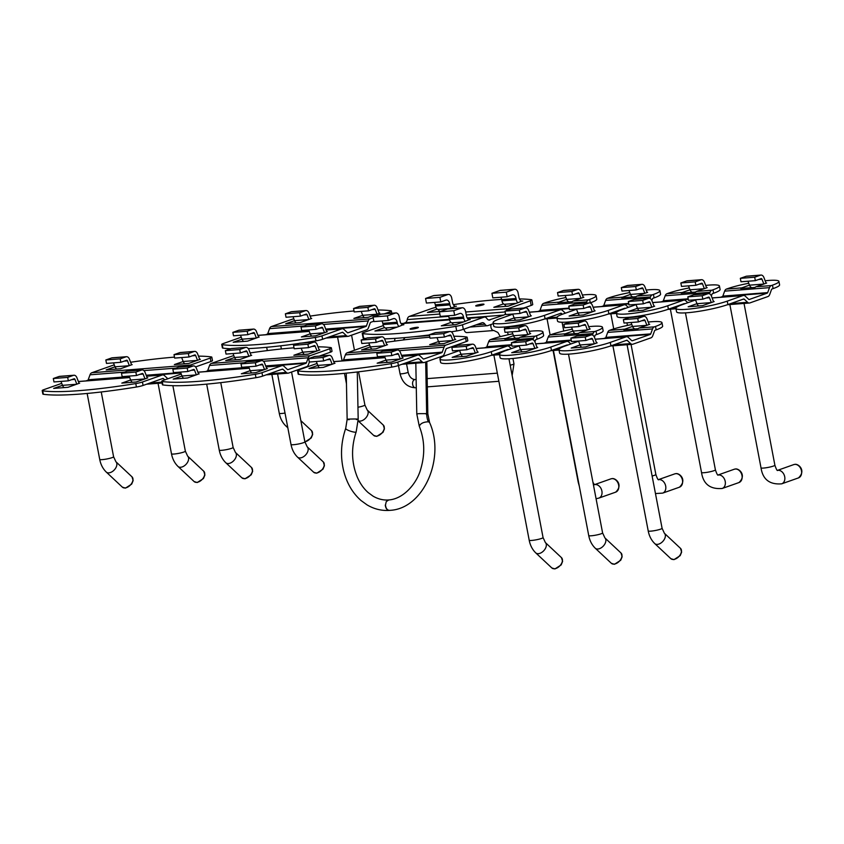 <?xml version="1.0" encoding="UTF-8"?>
<svg xmlns="http://www.w3.org/2000/svg" width="844" height="844" viewBox="0 0 844 844"><rect width="100%" height="100%" fill="white"/><g stroke="black" fill="none" stroke-linecap="round" stroke-linejoin="round"><path stroke-width="1.27" d="M326.143 338.043L348.118 336.323A4.705 3.028 -94.5 0 0 348.635 336.218L366.634 329.867A4.705 3.028 -94.5 0 0 368.448 327.788L370.252 322.83A1.182 0.76 85.5 0 1 370.706 322.313L373.839 321.205M241.257 337.199L223.291 343.54A7.058 0.918 169.2 0 0 221.74 344.447A7.058 0.918 169.2 0 0 222.257 344.679A127.476 16.563 169.2 0 0 315.318 337.421L315.972 340.86A7.058 0.918 -10.8 0 0 322.619 339.277L321.965 335.849A7.058 0.918 169.2 0 1 315.318 337.421M321.965 335.849L341.725 328.865A4.705 3.028 -94.5 0 1 342.231 328.759A4.705 3.028 -94.5 0 1 344.046 329.487L347.401 332.631A1.182 0.76 85.5 0 0 347.981 332.779L365.979 326.428A1.182 0.76 85.5 0 0 366.433 325.911L368.237 320.942A4.705 3.028 -94.5 0 1 370.052 318.874L271.367 326.575L291.138 319.591A7.058 0.918 169.2 0 1 293.839 318.821M243.8 341.44A4.705 3.028 -94.5 0 1 242.028 339.193L233.187 342.263L247.545 341.145L258.929 337.051M324.539 332.715L322.693 327.915A1.182 0.76 85.5 0 0 321.828 327.314L316.036 329.35L315.382 325.921L321.174 323.874A4.705 3.028 -94.5 0 1 321.68 323.769A4.705 3.028 -94.5 0 1 324.634 326.28L326.501 331.122A1.182 0.76 85.5 0 0 327.366 331.724L315.719 335.828L301.371 336.946L310.181 333.834L308.682 329.93M348.118 336.323A4.705 3.028 -94.5 0 1 346.314 335.606L342.959 332.462A1.182 0.76 85.5 0 0 342.379 332.304L322.619 339.277M378.017 309.98A127.476 16.563 169.2 0 1 390.846 310.761A7.058 0.918 169.2 0 1 391.363 310.993A7.058 0.918 169.2 0 1 389.812 311.9L384.284 313.852M373.175 317.766L370.052 318.874M310.149 316.099A127.476 16.563 169.2 0 1 354.026 310.982M364.492 317.587A4.705 3.028 -94.5 0 1 362.72 315.339L353.879 318.41L368.237 317.291L379.621 313.208M296.318 322.904A4.705 3.028 -94.5 0 1 294.545 320.657L285.705 323.727L300.063 322.608L311.447 318.526M271.367 326.575A4.705 3.028 85.5 0 0 269.563 328.643L267.759 333.602L308.862 330.394M265.543 334.741L267.305 334.118A1.182 0.76 85.5 0 0 267.759 333.602M221.74 344.447L222.394 347.886A7.058 0.918 -10.8 0 0 222.911 348.118A127.476 16.563 -10.8 0 0 230.686 348.772M248.273 348.614A127.476 16.563 -10.8 0 0 298.829 343.466M301.93 343.023A127.476 16.563 -10.8 0 0 315.972 340.86M253.506 329.086L239.147 330.204A4.705 3.028 85.5 0 0 238.641 330.31L232.86 332.357L247.208 331.238L252.989 329.192A4.705 3.028 -94.5 0 1 253.506 329.086A4.705 3.028 -94.5 0 1 256.46 331.597L258.317 336.439A1.182 0.76 85.5 0 0 259.192 337.041M311.974 336.123A4.705 3.028 -94.5 0 1 310.202 333.876L310.181 333.834M256.365 338.033L254.519 333.232A1.182 0.76 85.5 0 0 253.654 332.631L247.862 334.667L247.208 331.238M242.006 339.151L240.508 335.247M232.86 332.357L233.514 335.796L247.862 334.667M321.68 323.769L307.322 324.887A4.705 3.028 85.5 0 0 306.815 324.993L301.034 327.039L315.382 325.921M301.034 327.039L301.688 330.479L316.036 329.35M294.524 320.614L293.026 316.711M308.883 319.496L307.037 314.696A1.182 0.76 85.5 0 0 306.172 314.095L300.38 316.141L286.032 317.26L285.377 313.82L299.726 312.702L305.507 310.655A4.705 3.028 -94.5 0 1 306.024 310.55A4.705 3.028 -94.5 0 1 308.978 313.061L310.835 317.903A1.182 0.76 85.5 0 0 311.7 318.504M306.024 310.55L291.665 311.668A4.705 3.028 85.5 0 0 291.159 311.774L285.377 313.82M300.38 316.141L299.726 312.702M362.698 315.297L361.2 311.394M377.057 314.179L375.211 309.379A1.182 0.76 85.5 0 0 374.346 308.777L368.554 310.824L354.206 311.942L353.552 308.503L367.9 307.385L373.692 305.338A4.705 3.028 -94.5 0 1 374.198 305.233A4.705 3.028 -94.5 0 1 377.152 307.743L379.009 312.586A1.182 0.76 85.5 0 0 379.884 313.187M374.198 305.233L359.839 306.351A4.705 3.028 85.5 0 0 359.333 306.456L353.552 308.503M368.554 310.824L367.9 307.385M266.124 374.873L288.11 373.164A4.705 3.028 -94.5 0 0 288.627 373.059L306.625 366.697A4.705 3.028 -94.5 0 0 308.44 364.629L309.379 362.034M181.249 374.04L163.282 380.38A7.058 0.918 169.2 0 0 161.732 381.277A7.058 0.918 169.2 0 0 162.238 381.509A127.476 16.563 169.2 0 0 255.31 374.251L255.964 377.69A7.058 0.918 -10.8 0 0 262.611 376.118L261.957 372.679A7.058 0.918 169.2 0 1 255.31 374.251M261.957 372.679L281.717 365.705A4.705 3.028 -94.5 0 1 282.223 365.6A4.705 3.028 -94.5 0 1 284.038 366.317L287.382 369.461A1.182 0.76 85.5 0 0 287.962 369.619L305.971 363.258A1.182 0.76 85.5 0 0 306.425 362.741L308.229 357.782A4.705 3.028 -94.5 0 1 310.033 355.714L211.359 363.405L231.119 356.432A7.058 0.918 169.2 0 1 233.83 355.651M183.792 378.27A4.705 3.028 -94.5 0 1 182.019 376.023L173.178 379.104L187.537 377.985L198.92 373.892M264.531 369.556L262.684 364.745A1.182 0.76 85.5 0 0 261.819 364.154L256.027 366.19L255.373 362.751L261.155 360.715A4.705 3.028 -94.5 0 1 261.672 360.599A4.705 3.028 -94.5 0 1 264.626 363.11L266.482 367.952A1.182 0.76 85.5 0 0 267.358 368.554L255.711 372.668L241.352 373.786L250.172 370.674L248.674 366.76M288.11 373.164A4.705 3.028 -94.5 0 1 286.306 372.436L282.951 369.303A1.182 0.76 85.5 0 0 282.371 369.144L262.611 376.118M317.998 346.821A127.476 16.563 169.2 0 1 330.837 347.601A7.058 0.918 169.2 0 1 331.354 347.833A7.058 0.918 169.2 0 1 329.804 348.741L310.033 355.714M250.14 352.94A127.476 16.563 169.2 0 1 294.018 347.823M304.484 354.417A4.705 3.028 -94.5 0 1 302.711 352.18L293.87 355.25L308.229 354.132L319.612 350.038M236.309 359.734A4.705 3.028 -94.5 0 1 234.537 357.497L225.696 360.567L240.055 359.449L251.438 355.356M211.359 363.405A4.705 3.028 85.5 0 0 209.555 365.473L207.751 370.442L248.853 367.235M205.535 371.582L207.297 370.959A1.182 0.76 85.5 0 0 207.751 370.442M329.804 348.741L330.458 352.17L319.306 356.105M330.458 352.17A7.058 0.918 -10.8 0 0 332.008 351.273L331.354 347.833M161.732 381.277L162.386 384.716A7.058 0.918 -10.8 0 0 162.903 384.948A127.476 16.563 -10.8 0 0 255.964 377.69M193.498 365.916L179.139 367.045A4.705 3.028 85.5 0 0 178.633 367.151L172.851 369.187L187.199 368.068L192.981 366.032A4.705 3.028 -94.5 0 1 193.498 365.916A4.705 3.028 -94.5 0 1 196.452 368.427L198.308 373.27A1.182 0.76 85.5 0 0 199.173 373.871M251.966 372.953A4.705 3.028 -94.5 0 1 250.193 370.706L250.172 370.674M196.357 374.873L194.51 370.073A1.182 0.76 85.5 0 0 193.645 369.472L187.853 371.508L187.199 368.068M181.998 375.991L180.5 372.077M172.851 369.187L173.505 372.626L187.853 371.508M261.672 360.599L247.313 361.728A4.705 3.028 85.5 0 0 246.807 361.833L241.025 363.869L255.373 362.751M241.025 363.869L241.679 367.309L256.027 366.19M234.516 357.455L233.018 353.552M248.874 356.337L247.028 351.537A1.182 0.76 85.5 0 0 246.153 350.935L240.371 352.971L226.023 354.09L225.369 350.65L239.717 349.532L245.498 347.496A4.705 3.028 -94.5 0 1 246.005 347.39A4.705 3.028 -94.5 0 1 248.969 349.901L250.826 354.733A1.182 0.76 85.5 0 0 251.691 355.335M246.005 347.39L231.657 348.509A4.705 3.028 85.5 0 0 231.15 348.614L225.369 350.65M240.371 352.971L239.717 349.532M302.69 352.138L301.192 348.234M317.049 351.02L315.202 346.219A1.182 0.76 85.5 0 0 314.337 345.618L308.545 347.654L294.197 348.772L293.543 345.333L307.891 344.215L313.673 342.179A4.705 3.028 -94.5 0 1 314.19 342.073A4.705 3.028 -94.5 0 1 317.144 344.584L319 349.416A1.182 0.76 85.5 0 0 319.865 350.017M314.19 342.073L299.831 343.192A4.705 3.028 85.5 0 0 299.325 343.297L293.543 345.333M308.545 347.654L307.891 344.215M61.717 383.355L43.751 389.696A7.058 0.918 169.2 0 0 42.2 390.603A7.058 0.918 169.2 0 0 42.717 390.835A127.476 16.563 169.2 0 0 135.778 383.577L136.433 387.016A7.058 0.918 -10.8 0 0 143.079 385.444L142.425 382.005A7.058 0.918 169.2 0 1 135.778 383.577M142.425 382.005L162.185 375.031A4.705 3.028 -94.5 0 1 162.692 374.915A4.705 3.028 -94.5 0 1 164.506 375.643L167.84 378.766M64.26 387.596A4.705 3.028 -94.5 0 1 62.488 385.349L53.657 388.419L68.005 387.301L79.389 383.218M144.999 378.872L143.153 374.071A1.182 0.76 85.5 0 0 142.288 373.47L136.506 375.517L135.852 372.077L141.634 370.031A4.705 3.028 -94.5 0 1 142.14 369.925A4.705 3.028 -94.5 0 1 145.094 372.436L146.962 377.279A1.182 0.76 85.5 0 0 147.827 377.88L136.179 381.984L121.831 383.102L130.651 379.99L129.143 376.086M164.749 379.863L163.419 378.618A1.182 0.76 85.5 0 0 162.839 378.471L143.079 385.444M198.477 356.136A127.476 16.563 169.2 0 1 211.306 356.917A7.058 0.918 169.2 0 1 211.823 357.16A7.058 0.918 169.2 0 1 210.272 358.056L190.512 365.03L91.838 372.731L111.598 365.758A7.058 0.918 169.2 0 1 114.299 364.977M130.609 362.255A127.476 16.563 169.2 0 1 174.486 357.139M184.963 363.743A4.705 3.028 -94.5 0 1 183.18 361.496L174.349 364.576L188.697 363.447L200.091 359.365M116.778 369.06A4.705 3.028 -94.5 0 1 115.006 366.813L106.175 369.894L120.523 368.765L131.907 364.682M189.109 366.264A4.705 3.028 -94.5 0 1 190.512 365.03M91.838 372.731A4.705 3.028 85.5 0 0 90.023 374.799L88.219 379.758L129.322 376.551M86.004 380.897L87.765 380.275A1.182 0.76 85.5 0 0 88.219 379.758M210.272 358.056L210.926 361.496L195.565 366.918M210.926 361.496A7.058 0.918 -10.8 0 0 212.477 360.588L211.823 357.16M42.2 390.603L42.854 394.042A7.058 0.918 -10.8 0 0 43.371 394.275A127.476 16.563 -10.8 0 0 136.433 387.016M73.966 375.242L59.607 376.361A4.705 3.028 85.5 0 0 59.101 376.466L53.32 378.513L67.668 377.395L73.46 375.348A4.705 3.028 -94.5 0 1 73.966 375.242A4.705 3.028 -94.5 0 1 76.92 377.753L78.787 382.596A1.182 0.76 85.5 0 0 79.652 383.197M132.445 382.279A4.705 3.028 -94.5 0 1 130.662 380.032L144.862 378.924M76.825 384.189L74.979 379.389A1.182 0.76 85.5 0 0 74.114 378.787L68.332 380.834L67.668 377.395M62.477 385.307L60.968 381.404M53.32 378.513L53.974 381.952L68.332 380.834M142.14 369.925L127.792 371.043A4.705 3.028 85.5 0 0 127.275 371.149L121.494 373.196L135.852 372.077M121.494 373.196L122.148 376.635L136.506 375.517M114.995 366.781L113.486 362.867M129.343 365.652L127.497 360.852A1.182 0.76 85.5 0 0 126.632 360.251L120.85 362.298L106.492 363.416L105.838 359.977L120.186 358.858L125.978 356.812A4.705 3.028 -94.5 0 1 126.484 356.706A4.705 3.028 -94.5 0 1 129.438 359.217L131.305 364.059A1.182 0.76 85.5 0 0 132.17 364.661M126.484 356.706L112.125 357.824A4.705 3.028 85.5 0 0 111.619 357.94L105.838 359.977M120.85 362.298L120.186 358.858M183.169 361.464L181.66 357.55M197.517 360.335L195.671 355.535A1.182 0.76 85.5 0 0 194.806 354.934L189.024 356.98L174.666 358.099L174.012 354.659L188.37 353.541L194.152 351.494A4.705 3.028 -94.5 0 1 194.658 351.389A4.705 3.028 -94.5 0 1 197.612 353.9L199.479 358.742A1.182 0.76 85.5 0 0 200.344 359.344M194.658 351.389L180.31 352.507A4.705 3.028 85.5 0 0 179.793 352.623L174.012 354.659M189.024 356.98L188.37 353.541M426.832 361.612L427.834 413.855L429.564 422.475C445.526 457.627 423.888 508.71 390.023 510.346L389.812 510.367C387.407 510.409 385.951 508.637 385.476 505.081L386.236 501.652L388.715 499.964C383.281 500.365 378.049 499.078 373.006 496.124L368.258 492.653C363.817 488.76 360.188 483.654 357.392 477.335C351.399 462.734 350.998 447.542 356.189 431.769C356.284 433.415 345.185 429.955 345.713 428.372L347.148 419.394L346.262 373.185M389.59 510.388L389.622 510.377C387.206 510.42 385.75 508.658 385.275 505.092L385.37 505.081C385.845 508.647 387.301 510.409 389.728 510.377L389.58 510.388C381.604 510.905 374.092 509.08 367.066 504.891L361.074 500.555C352.686 493.17 346.916 483.39 343.751 471.205C340.227 456.773 340.881 442.499 345.713 428.372M401.934 364.281L423.92 362.572A4.705 3.028 -94.5 0 0 424.426 362.466L442.435 356.105A4.705 3.028 -94.5 0 0 444.239 354.037L446.043 349.078A1.182 0.76 85.5 0 1 446.497 348.561L466.257 341.577A7.058 0.918 -10.8 0 0 467.808 340.681L467.154 337.241A7.058 0.918 169.2 0 1 465.603 338.149L445.843 345.122L347.169 352.813L366.929 345.84A7.058 0.918 169.2 0 1 369.63 345.059M317.059 363.447L299.082 369.788A7.058 0.918 169.2 0 0 297.531 370.685A7.058 0.918 169.2 0 0 298.048 370.917A127.476 16.563 169.2 0 0 391.11 363.658L391.764 367.098A7.058 0.918 -10.8 0 0 398.421 365.526L397.756 362.087A7.058 0.918 169.2 0 1 391.11 363.658M397.756 362.087L417.516 355.113A4.705 3.028 -94.5 0 1 418.033 355.007A4.705 3.028 -94.5 0 1 419.837 355.725L423.192 358.869A1.182 0.76 85.5 0 0 423.772 359.027L441.781 352.665A1.182 0.76 85.5 0 0 442.235 352.148L444.039 347.19A4.705 3.028 -94.5 0 1 445.843 345.122M319.602 367.678A4.705 3.028 -94.5 0 1 317.819 365.431L308.988 368.512L323.336 367.393L334.73 363.3M400.33 358.964L398.484 354.163A1.182 0.76 85.5 0 0 397.619 353.562L391.838 355.598L391.183 352.159L396.965 350.123A4.705 3.028 -94.5 0 1 397.471 350.007A4.705 3.028 -94.5 0 1 400.436 352.518L402.293 357.36A1.182 0.76 85.5 0 0 403.158 357.962L391.51 362.076L377.162 363.194L385.982 360.082L384.474 356.168M423.92 362.572A4.705 3.028 -94.5 0 1 422.106 361.844L418.761 358.711A1.182 0.76 85.5 0 0 418.181 358.552L398.421 365.526M453.808 336.228A127.476 16.563 169.2 0 1 466.637 337.009A7.058 0.918 169.2 0 1 467.154 337.241M385.94 342.347A127.476 16.563 169.2 0 1 429.818 337.231M440.294 343.835A4.705 3.028 -94.5 0 1 438.511 341.588L429.68 344.658L444.028 343.54L455.422 339.446M372.12 349.152A4.705 3.028 -94.5 0 1 370.337 346.905L361.506 349.975L375.854 348.857L387.248 344.763M347.169 352.813A4.705 3.028 85.5 0 0 345.365 354.881L343.55 359.85L384.664 356.643M341.345 360.989L343.107 360.367A1.182 0.76 85.5 0 0 343.55 359.85M297.531 370.685L298.185 374.124A7.058 0.918 -10.8 0 0 298.702 374.356A127.476 16.563 -10.8 0 0 391.764 367.098M329.297 355.324L314.949 356.453A4.705 3.028 85.5 0 0 314.432 356.558L308.651 358.594L323.009 357.476L328.791 355.44A4.705 3.028 -94.5 0 1 329.297 355.324A4.705 3.028 -94.5 0 1 332.251 357.835L334.118 362.677A1.182 0.76 85.5 0 0 334.984 363.279M387.776 362.361A4.705 3.028 -94.5 0 1 385.993 360.114L385.982 360.082M332.156 364.281L330.31 359.481A1.182 0.76 85.5 0 0 329.445 358.879L323.663 360.916L323.009 357.476M317.808 365.399L316.3 361.485M308.651 358.594L309.305 362.034L323.663 360.916M397.471 350.007L383.123 351.136A4.705 3.028 85.5 0 0 382.617 351.241L376.825 353.277L391.183 352.159M376.825 353.277L377.479 356.717L391.838 355.598M370.326 346.863L368.817 342.959M384.674 345.745L382.828 340.944A1.182 0.76 85.5 0 0 381.963 340.343L376.181 342.379L361.823 343.497L361.169 340.058L375.527 338.94L381.309 336.904A4.705 3.028 -94.5 0 1 381.815 336.798A4.705 3.028 -94.5 0 1 384.769 339.309L386.636 344.141A1.182 0.76 85.5 0 0 387.501 344.742M381.815 336.798L367.467 337.916A4.705 3.028 85.5 0 0 366.95 338.022L361.169 340.058M376.181 342.379L375.527 338.94M438.5 341.546L436.992 337.642M452.848 340.427L451.002 335.627A1.182 0.76 85.5 0 0 450.137 335.026L444.355 337.062L429.997 338.18L429.343 334.741L443.701 333.623L449.483 331.587A4.705 3.028 -94.5 0 1 449.989 331.481A4.705 3.028 -94.5 0 1 452.954 333.992L454.81 338.824A1.182 0.76 85.5 0 0 455.676 339.425M449.989 331.481L435.641 332.599A4.705 3.028 85.5 0 0 435.135 332.705L429.343 334.741M444.355 337.062L443.701 333.623M648.213 322.039A29.413 3.819 169.2 0 1 661.97 322.682L662.635 326.122A29.413 3.819 -10.8 0 1 656.157 329.877L655.007 330.289A1.182 0.76 -94.5 0 0 654.554 330.806L652.75 335.764A4.705 3.028 85.5 0 1 650.946 337.843L632.937 344.194A4.705 3.028 -94.5 0 1 632.43 344.299A4.705 3.028 -94.5 0 1 630.616 343.582L627.261 340.438A1.182 0.76 85.5 0 0 626.681 340.28L610.94 345.84A29.413 3.819 -10.8 0 1 579.174 353.024A29.413 3.819 -10.8 0 1 559.614 353.098L558.96 349.669A29.413 3.819 169.2 0 1 565.427 345.903L578.594 341.25M595.189 339.256L626.026 336.851L610.286 342.4A29.413 3.819 169.2 0 1 578.52 349.585A29.413 3.819 169.2 0 1 558.96 349.669M646.884 325.288L645.038 320.488A1.182 0.76 85.5 0 0 644.172 319.887L638.391 321.933L637.737 318.494L643.518 316.447A4.705 3.028 -94.5 0 1 644.025 316.342A4.705 3.028 -94.5 0 1 646.989 318.853L648.846 323.695A1.182 0.76 85.5 0 0 649.711 324.296L639.098 328.042A4.705 3.028 85.5 0 0 638.127 328.696L623.769 329.825A4.705 3.028 -94.5 0 1 624.75 329.16L609.495 330.352A4.705 3.028 85.5 0 0 607.691 332.42L605.886 337.378A1.182 0.76 85.5 0 1 605.433 337.895L603.671 338.518M626.026 336.851A4.705 3.028 -94.5 0 1 626.533 336.735A4.705 3.028 -94.5 0 1 628.347 337.463L631.702 340.607A1.182 0.76 85.5 0 0 632.283 340.754L650.281 334.403A1.182 0.76 -94.5 0 0 650.735 333.886L652.539 328.917A4.705 3.028 85.5 0 1 654.353 326.85L655.503 326.438A29.413 3.819 169.2 0 0 661.97 322.682M609.495 330.352L610.655 329.941A29.413 3.819 169.2 0 1 631.818 324.539M624.75 329.16L632.536 326.406L631.027 322.503M591.507 334.878L577.159 335.996A4.705 3.028 85.5 0 0 576.652 336.102L570.861 338.149L585.219 337.03L591 334.984A4.705 3.028 -94.5 0 1 591.507 334.878A4.705 3.028 -94.5 0 1 594.471 337.389L596.328 342.231A1.182 0.76 85.5 0 0 597.193 342.833L585.546 346.937L571.198 348.055L580.018 344.943L578.52 341.039M635.036 328.938A4.705 3.028 -94.5 0 1 632.546 326.449L632.536 326.406M581.811 347.232A4.705 3.028 -94.5 0 1 580.028 344.985L580.018 344.943M594.366 343.824L592.52 339.024A1.182 0.76 85.5 0 0 591.655 338.423L585.873 340.47L585.219 337.03M570.861 338.149L571.525 341.588L585.873 340.47M638.391 321.933L624.032 323.052L623.378 319.612L637.737 318.494M644.025 316.342L629.677 317.46A4.705 3.028 85.5 0 0 629.17 317.566L623.378 319.612M535.697 343.888L566.535 341.482L550.794 347.042A29.413 3.819 169.2 0 1 519.028 354.227A29.413 3.819 169.2 0 1 499.469 354.301L500.133 357.74A29.413 3.819 -10.8 0 0 519.682 357.666A29.413 3.819 -10.8 0 0 551.448 350.482L567.2 344.922A1.182 0.76 85.5 0 1 567.769 345.08L566.472 345.175M499.469 354.301A29.413 3.819 169.2 0 1 505.946 350.545L519.113 345.892M587.403 329.93L585.557 325.13A1.182 0.76 85.5 0 0 584.692 324.529L578.9 326.565L578.245 323.136L584.027 321.089A4.705 3.028 -94.5 0 1 584.544 320.984A4.705 3.028 -94.5 0 1 587.498 323.495L589.355 328.337A1.182 0.76 85.5 0 0 590.22 328.938L579.617 332.684A4.705 3.028 85.5 0 0 578.636 333.338L564.288 334.456A4.705 3.028 -94.5 0 1 565.258 333.802L550.014 334.984A4.705 3.028 85.5 0 0 548.199 337.062L546.395 342.02A1.182 0.76 85.5 0 1 545.941 342.537L544.18 343.16M588.722 326.681A29.413 3.819 169.2 0 1 602.489 327.324A29.413 3.819 169.2 0 1 596.022 331.08L594.862 331.492A4.705 3.028 85.5 0 0 593.058 333.559L592.509 335.057M550.014 334.984L551.164 334.583A29.413 3.819 169.2 0 1 572.327 329.181M565.258 333.802L573.044 331.048L571.546 327.145M594.408 337.252L595.062 335.448A1.182 0.76 -94.5 0 1 595.516 334.931L596.676 334.519A29.413 3.819 -10.8 0 0 603.144 330.753L602.489 327.324M532.026 339.52L517.667 340.638A4.705 3.028 85.5 0 0 517.161 340.744L511.38 342.791L525.728 341.672L531.509 339.626A4.705 3.028 -94.5 0 1 532.026 339.52A4.705 3.028 -94.5 0 1 534.98 342.031L536.837 346.873A1.182 0.76 85.5 0 0 537.702 347.475L526.065 351.579L511.707 352.697L520.526 349.585L519.028 345.681M566.535 341.482A4.705 3.028 -94.5 0 1 567.052 341.377A4.705 3.028 -94.5 0 1 568.856 342.105L570.871 343.983M575.555 333.58A4.705 3.028 -94.5 0 1 573.065 331.091L573.044 331.048M522.32 351.874A4.705 3.028 -94.5 0 1 520.548 349.627L520.526 349.585M534.885 348.466L533.039 343.666A1.182 0.76 85.5 0 0 532.174 343.065L526.382 345.101L525.728 341.672M511.38 342.791L512.034 346.219L526.382 345.101M578.9 326.565L564.552 327.694L563.897 324.254L578.245 323.136M584.544 320.984L570.185 322.102A4.705 3.028 85.5 0 0 569.679 322.208L563.897 324.254M476.164 348.54L507.001 346.135L491.261 351.684A29.413 3.819 169.2 0 1 459.495 358.869A29.413 3.819 169.2 0 1 439.935 358.943L440.6 362.382A29.413 3.819 -10.8 0 0 460.149 362.308A29.413 3.819 -10.8 0 0 491.915 355.124L507.655 349.564A1.182 0.76 85.5 0 1 508.236 349.722L506.938 349.827M439.935 358.943A29.413 3.819 169.2 0 1 446.413 355.187L459.579 350.534M527.869 334.572L526.023 329.772A1.182 0.76 85.5 0 0 525.147 329.171L519.366 331.217L518.712 327.778L524.493 325.731A4.705 3.028 -94.5 0 1 525 325.626A4.705 3.028 -94.5 0 1 527.964 328.137L529.821 332.979A1.182 0.76 85.5 0 0 530.686 333.58L520.073 337.326A4.705 3.028 85.5 0 0 519.102 337.98L504.754 339.098A4.705 3.028 -94.5 0 1 505.725 338.444L490.469 339.636A4.705 3.028 85.5 0 0 488.665 341.704L486.861 346.662A1.182 0.76 85.5 0 1 486.408 347.179L484.646 347.802M529.188 331.323A29.413 3.819 169.2 0 1 542.956 331.966A29.413 3.819 169.2 0 1 536.478 335.722L535.328 336.134A4.705 3.028 85.5 0 0 533.524 338.201L532.986 339.678M490.469 339.636L491.63 339.225A29.413 3.819 169.2 0 1 512.793 333.823M505.725 338.444L513.511 335.69L512.013 331.787M534.896 341.831L535.529 340.09A1.182 0.76 -94.5 0 1 535.982 339.573L537.143 339.161A29.413 3.819 -10.8 0 0 543.61 335.406L542.956 331.966M472.482 344.162L458.134 345.28A4.705 3.028 85.5 0 0 457.627 345.386L451.846 347.433L466.194 346.314L471.975 344.268A4.705 3.028 -94.5 0 1 472.482 344.162A4.705 3.028 -94.5 0 1 475.446 346.673L477.303 351.515A1.182 0.76 85.5 0 0 478.168 352.117L466.532 356.221L452.173 357.339L460.993 354.227L459.495 350.323M507.001 346.135A4.705 3.028 -94.5 0 1 507.518 346.019A4.705 3.028 -94.5 0 1 509.322 346.747L511.337 348.635M516.011 338.222A4.705 3.028 -94.5 0 1 513.521 335.733L513.511 335.69M462.786 356.516A4.705 3.028 -94.5 0 1 461.014 354.269L460.993 354.227M475.351 353.108L473.505 348.308A1.182 0.76 85.5 0 0 472.629 347.707L466.848 349.754L466.194 346.314M451.846 347.433L452.5 350.872L466.848 349.754M519.366 331.217L505.018 332.336L504.364 328.896L518.712 327.778M525 325.626L510.652 326.744A4.705 3.028 85.5 0 0 510.145 326.85L504.364 328.896M765.17 280.767A29.413 3.819 169.2 0 1 778.928 281.4L779.592 284.839A29.413 3.819 -10.8 0 1 773.115 288.606L771.965 289.007A1.182 0.76 -94.5 0 0 771.511 289.524L769.707 294.493A4.705 3.028 85.5 0 1 767.892 296.56L749.894 302.912A4.705 3.028 -94.5 0 1 749.377 303.028A4.705 3.028 -94.5 0 1 747.573 302.3L744.218 299.156A1.182 0.76 85.5 0 0 743.638 299.008L727.897 304.568A29.413 3.819 -10.8 0 1 696.131 311.742A29.413 3.819 -10.8 0 1 676.571 311.826L675.917 308.387A29.413 3.819 169.2 0 1 682.385 304.621L695.551 299.979M712.136 297.974L742.984 295.569L727.243 301.129A29.413 3.819 169.2 0 1 695.477 308.303A29.413 3.819 169.2 0 1 675.917 308.387M763.841 284.017L761.995 279.216A1.182 0.76 85.5 0 0 761.13 278.615L755.348 280.651L754.694 277.212L760.476 275.176A4.705 3.028 -94.5 0 1 760.982 275.06A4.705 3.028 -94.5 0 1 763.936 277.581L765.803 282.413A1.182 0.76 85.5 0 0 766.668 283.014L756.055 286.76A4.705 3.028 85.5 0 0 755.085 287.424L740.726 288.542A4.705 3.028 -94.5 0 1 741.707 287.878L726.452 289.07A4.705 3.028 85.5 0 0 724.648 291.138L722.844 296.107A1.182 0.76 85.5 0 1 722.39 296.624L720.628 297.246M742.984 295.569A4.705 3.028 -94.5 0 1 743.49 295.463A4.705 3.028 -94.5 0 1 745.305 296.181L748.66 299.325A1.182 0.76 85.5 0 0 749.24 299.483L767.238 293.121A1.182 0.76 -94.5 0 0 767.692 292.604L769.496 287.646A4.705 3.028 85.5 0 1 771.31 285.578L772.46 285.166A29.413 3.819 169.2 0 0 778.928 281.4M726.452 289.07L727.612 288.659A29.413 3.819 169.2 0 1 748.776 283.267M741.707 287.878L749.493 285.135L747.984 281.231M708.464 293.596L694.116 294.714A4.705 3.028 85.5 0 0 693.61 294.83L687.818 296.866L702.176 295.748L707.958 293.712A4.705 3.028 -94.5 0 1 708.464 293.596A4.705 3.028 -94.5 0 1 711.429 296.107L713.285 300.949A1.182 0.76 85.5 0 0 714.151 301.551L702.503 305.665L688.155 306.783L696.975 303.671L695.467 299.757M751.993 287.667A4.705 3.028 -94.5 0 1 749.504 285.166L749.493 285.135M698.769 305.95A4.705 3.028 -94.5 0 1 696.986 303.703L711.186 302.595M711.323 302.553L709.477 297.742A1.182 0.76 85.5 0 0 708.612 297.151L702.83 299.187L702.176 295.748M687.818 296.866L688.472 300.306L702.83 299.187M755.348 280.651L740.99 281.769L740.336 278.33L754.694 277.212M760.982 275.06L746.634 276.188A4.705 3.028 85.5 0 0 746.117 276.294L740.336 278.33M652.655 302.616L683.492 300.211L667.752 305.76A29.413 3.819 169.2 0 1 635.986 312.945A29.413 3.819 169.2 0 1 616.426 313.029L617.091 316.468A29.413 3.819 -10.8 0 0 636.64 316.384A29.413 3.819 -10.8 0 0 668.406 309.199L684.157 303.65A1.182 0.76 85.5 0 1 684.727 303.798M616.426 313.029A29.413 3.819 169.2 0 1 622.904 309.263L636.07 304.621M704.36 288.659L702.514 283.848A1.182 0.76 85.5 0 0 701.638 283.246L695.857 285.293L695.203 281.854L700.984 279.818A4.705 3.028 -94.5 0 1 701.491 279.702A4.705 3.028 -94.5 0 1 704.455 282.212L706.312 287.055A1.182 0.76 85.5 0 0 707.177 287.656L696.564 291.402A4.705 3.028 85.5 0 0 695.593 292.066L681.245 293.184A4.705 3.028 -94.5 0 1 682.216 292.52L666.971 293.712A4.705 3.028 85.5 0 0 665.156 295.78L663.352 300.738A1.182 0.76 85.5 0 1 662.899 301.266L661.137 301.888M705.679 285.399A29.413 3.819 169.2 0 1 719.447 286.042A29.413 3.819 169.2 0 1 712.98 289.808L711.819 290.209A4.705 3.028 85.5 0 0 710.015 292.288L709.466 293.775M666.971 293.712L668.121 293.301A29.413 3.819 169.2 0 1 689.284 287.899M682.216 292.52L690.002 289.777L688.504 285.863M711.365 295.97L712.019 294.166A1.182 0.76 -94.5 0 1 712.473 293.649L713.634 293.237A29.413 3.819 -10.8 0 0 720.101 289.481L719.447 286.042M648.983 298.238L634.625 299.356A4.705 3.028 85.5 0 0 634.118 299.472L628.337 301.508L642.685 300.39L648.466 298.343A4.705 3.028 -94.5 0 1 648.983 298.238A4.705 3.028 -94.5 0 1 651.937 300.749L653.794 305.591A1.182 0.76 85.5 0 0 654.659 306.193L643.022 310.297L628.664 311.425L637.484 308.313L635.986 304.399M683.492 300.211A4.705 3.028 -94.5 0 1 684.009 300.095A4.705 3.028 -94.5 0 1 685.813 300.823L687.828 302.701M692.502 292.298A4.705 3.028 -94.5 0 1 690.023 289.808L690.002 289.777M639.277 310.592A4.705 3.028 -94.5 0 1 637.505 308.345L651.695 307.237M651.842 307.184L649.996 302.384A1.182 0.76 85.5 0 0 649.12 301.783L643.339 303.829L642.685 300.39M628.337 301.508L628.991 304.948L643.339 303.829M695.857 285.293L681.509 286.411L680.855 282.972L695.203 281.854M701.491 279.702L687.143 280.82A4.705 3.028 85.5 0 0 686.636 280.936L680.855 282.972M593.121 307.258L623.959 304.853L608.218 310.413A29.413 3.819 169.2 0 1 576.452 317.587A29.413 3.819 169.2 0 1 556.892 317.671L557.546 321.11A29.413 3.819 -10.8 0 0 577.106 321.026A29.413 3.819 -10.8 0 0 608.872 313.841L624.613 308.292A1.182 0.76 85.5 0 1 625.193 308.44L623.895 308.545M556.892 317.671A29.413 3.819 169.2 0 1 563.359 313.905L576.536 309.263M644.816 293.301L642.97 288.49A1.182 0.76 85.5 0 0 642.105 287.899L636.323 289.935L635.669 286.496L641.451 284.46A4.705 3.028 -94.5 0 1 641.957 284.344A4.705 3.028 -94.5 0 1 644.921 286.854L646.778 291.697A1.182 0.76 85.5 0 0 647.643 292.298L637.03 296.044A4.705 3.028 85.5 0 0 636.059 296.708L621.701 297.827A4.705 3.028 -94.5 0 1 622.682 297.162L607.427 298.354A4.705 3.028 85.5 0 0 605.623 300.422L603.819 305.391A1.182 0.76 85.5 0 1 603.365 305.908L601.603 306.53M646.145 290.051A29.413 3.819 169.2 0 1 659.913 290.684A29.413 3.819 169.2 0 1 653.435 294.451L652.285 294.851A4.705 3.028 85.5 0 0 650.481 296.93L649.943 298.396M607.427 298.354L608.587 297.943A29.413 3.819 169.2 0 1 629.751 292.551M622.682 297.162L630.468 294.419L628.97 290.505M651.853 300.548L652.486 298.808A1.182 0.76 -94.5 0 1 652.939 298.291L654.1 297.89A29.413 3.819 -10.8 0 0 660.567 294.123L659.913 290.684M589.439 302.88L575.091 303.998A4.705 3.028 85.5 0 0 574.585 304.114L568.803 306.15L583.151 305.032L588.933 302.996A4.705 3.028 -94.5 0 1 589.439 302.88A4.705 3.028 -94.5 0 1 592.404 305.391L594.26 310.233A1.182 0.76 85.5 0 0 595.125 310.835L583.489 314.949L569.13 316.067L577.95 312.955L576.452 309.041M623.959 304.853A4.705 3.028 -94.5 0 1 624.465 304.747A4.705 3.028 -94.5 0 1 626.28 305.465L628.295 307.353M632.968 296.951A4.705 3.028 -94.5 0 1 630.479 294.451L630.468 294.419M579.744 315.234A4.705 3.028 -94.5 0 1 577.961 312.987L577.95 312.955M592.298 311.837L590.452 307.026A1.182 0.76 85.5 0 0 589.587 306.425L583.805 308.471L583.151 305.032M568.803 306.15L569.457 309.59L583.805 308.471M636.323 289.935L621.975 291.053L621.311 287.614L635.669 286.496M641.957 284.344L627.609 285.462A4.705 3.028 85.5 0 0 627.103 285.578L621.311 287.614M529.315 312.238L560.163 309.832L544.422 315.382A29.413 3.819 169.2 0 1 512.656 322.566A29.413 3.819 169.2 0 1 493.096 322.651L493.751 326.079A29.413 3.819 -10.8 0 0 513.31 326.006A29.413 3.819 -10.8 0 0 545.076 318.821L560.817 313.261A1.182 0.76 85.5 0 1 561.397 313.419L562.326 314.284M493.096 322.651A29.413 3.819 169.2 0 1 499.564 318.884L512.73 314.232M581.02 298.27L579.174 293.469A1.182 0.76 85.5 0 0 578.309 292.868L572.527 294.915L571.873 291.475L577.655 289.429A4.705 3.028 -94.5 0 1 578.161 289.323A4.705 3.028 -94.5 0 1 581.126 291.834L582.982 296.677A1.182 0.76 85.5 0 0 583.848 297.278L573.234 301.023A4.705 3.028 85.5 0 0 572.264 301.677L557.905 302.796A4.705 3.028 -94.5 0 1 558.886 302.141L543.631 303.334A4.705 3.028 85.5 0 0 541.827 305.401L540.023 310.36A1.182 0.76 85.5 0 1 539.569 310.877L537.807 311.499M582.349 295.02A29.413 3.819 169.2 0 1 596.107 295.664A29.413 3.819 169.2 0 1 589.639 299.42L588.49 299.831A4.705 3.028 85.5 0 0 586.675 301.899L586.232 303.133M543.631 303.334L544.791 302.922A29.413 3.819 169.2 0 1 565.955 297.521M558.886 302.141L566.672 299.388L565.163 295.484M590.083 302.933L590.294 302.859A29.413 3.819 -10.8 0 0 596.771 299.103L596.107 295.664M525.643 307.86L511.295 308.978A4.705 3.028 85.5 0 0 510.789 309.083L504.997 311.13L519.355 310.012L525.137 307.965A4.705 3.028 -94.5 0 1 525.643 307.86A4.705 3.028 -94.5 0 1 528.608 310.37L530.465 315.213A1.182 0.76 85.5 0 0 531.33 315.814L519.682 319.918L505.334 321.036L514.154 317.924L512.656 314.021M560.163 309.832A4.705 3.028 -94.5 0 1 560.669 309.716A4.705 3.028 -94.5 0 1 562.484 310.444L565.406 313.187M569.173 301.92A4.705 3.028 -94.5 0 1 566.683 299.43L580.883 298.322M515.948 320.214A4.705 3.028 -94.5 0 1 514.165 317.966L514.154 317.924M528.502 316.806L526.656 312.006A1.182 0.76 85.5 0 0 525.791 311.404L520.009 313.451L519.355 310.012M504.997 311.13L505.661 314.569L520.009 313.451M572.527 294.915L558.169 296.033L557.515 292.594L571.873 291.475M578.161 289.323L563.813 290.442A4.705 3.028 85.5 0 0 563.307 290.547L557.515 292.594M362.234 333.38L363.11 337.959A7.058 0.918 -10.8 0 0 363.627 338.201L362.751 333.612A7.058 0.918 169.2 0 1 362.234 333.38A7.058 0.918 169.2 0 1 363.785 332.473L383.313 325.584M362.751 333.612A127.476 16.563 -10.8 0 0 455.813 326.354L456.688 330.943A127.476 16.563 169.2 0 1 451.276 331.797M429.385 334.931A127.476 16.563 169.2 0 1 384.59 338.877M365.726 338.455A127.476 16.563 169.2 0 1 363.627 338.201M456.688 330.943A7.058 0.918 -10.8 0 0 463.335 329.36L481.945 322.798A4.705 3.028 85.5 0 1 482.452 322.693A4.705 3.028 85.5 0 1 484.91 324.202L476.005 324.887M467.502 318.473L483.981 317.186L462.459 324.782A7.058 0.918 169.2 0 1 455.813 326.354M439.829 314.021L409.329 316.405L431.632 308.535A7.058 0.918 169.2 0 1 435.968 307.385M523.881 307.997L531.182 305.422A7.058 0.918 -10.8 0 0 532.733 304.515L531.857 299.936A7.058 0.918 169.2 0 0 531.34 299.694A127.476 16.563 -10.8 0 0 519.419 298.924M501.663 299.42A127.476 16.563 -10.8 0 0 453.323 304.642M531.857 299.936A7.058 0.918 169.2 0 1 530.306 300.833L508.004 308.704L465.698 312.006M434.343 302.426A4.705 3.028 -94.5 0 1 435.325 304.8L449.673 303.682L449.905 304.906A4.705 3.028 85.5 0 0 451.477 307.933L455.359 306.288M451.477 307.933L449.04 308.798M440.441 311.457L427.444 312.48L437.129 309.062A4.705 3.028 85.5 0 0 437.772 309.484A4.705 3.028 -94.5 0 1 439.534 311.468A2.353 1.519 -94.5 0 0 439.555 311.531M500.724 297.257A4.705 3.028 -94.5 0 1 501.705 299.62L516.053 298.502L516.296 299.736A4.705 3.028 85.5 0 0 517.857 302.764L521.74 301.108M517.857 302.764L508.172 306.182L493.824 307.3L503.509 303.882A4.705 3.028 85.5 0 0 504.153 304.304A4.705 3.028 -94.5 0 1 505.915 306.298A2.353 1.519 -94.5 0 0 505.936 306.351M476.66 305.317A4.209 0.549 169.2 0 1 480.89 304.336A4.209 0.549 169.2 0 1 483.939 304.209A4.209 0.549 169.2 0 1 479.972 305.612A4.209 0.549 169.2 0 1 475.763 305.76A4.209 0.549 169.2 0 1 476.66 305.317M409.329 316.405A4.705 3.028 85.5 0 0 407.241 319.591A4.705 3.028 -94.5 0 1 405.152 322.767L403.358 323.4M381.826 320.963A4.705 3.028 -94.5 0 1 382.807 323.336L397.155 322.218L397.397 323.442A4.705 3.028 85.5 0 0 398.959 326.47L402.841 324.824M398.959 326.47L389.274 329.888L374.926 331.006L384.611 327.588A4.705 3.028 85.5 0 0 385.254 328.021A4.705 3.028 -94.5 0 1 387.016 330.004A2.353 1.519 -94.5 0 0 387.037 330.067M448.206 315.793A4.705 3.028 -94.5 0 1 449.187 318.156L463.535 317.038L463.778 318.272A4.705 3.028 85.5 0 0 465.339 321.3L469.222 319.644M465.339 321.3L455.654 324.718L441.306 325.837L450.991 322.419A4.705 3.028 85.5 0 0 451.635 322.841A4.705 3.028 -94.5 0 1 453.397 324.824A2.353 1.519 -94.5 0 0 453.418 324.887M411.007 328.495A4.209 0.549 169.2 0 1 415.237 327.504A4.209 0.549 169.2 0 1 418.297 327.377A4.209 0.549 169.2 0 1 414.33 328.78A4.209 0.549 169.2 0 1 410.121 328.928A4.209 0.549 169.2 0 1 411.007 328.495M493.297 323.685L487.874 325.594A4.705 3.028 -94.5 0 1 487.357 325.71A4.705 3.028 -94.5 0 1 484.91 324.202M510.726 314.168A4.705 3.028 85.5 0 0 510.514 315.023M506.231 310.697A4.705 3.028 -94.5 0 1 508.004 308.704M467.143 317.935L503.826 315.076A4.705 3.028 85.5 0 0 505.44 313.451M503.826 315.076L488.887 320.066M483.981 317.186A4.705 3.028 -94.5 0 1 484.488 317.08A4.705 3.028 -94.5 0 1 486.946 318.589A4.705 3.028 85.5 0 0 489.404 320.087A4.705 3.028 85.5 0 0 489.91 319.981M410.184 329.118A4.705 0.612 169.2 0 1 410.712 328.907A4.705 0.612 169.2 0 1 418.307 327.567M475.826 305.95A4.705 0.612 169.2 0 1 476.354 305.739A4.705 0.612 169.2 0 1 483.95 304.399M448.438 294.408L434.08 295.527A4.705 3.028 85.5 0 0 433.573 295.632L447.921 294.514A4.705 3.028 -94.5 0 1 448.438 294.408A4.705 3.028 -94.5 0 1 451.719 298.069L452.595 302.648A4.705 3.028 85.5 0 0 455.876 306.319A4.705 3.028 85.5 0 0 456.382 306.203M447.921 294.514L439.903 297.341L440.779 301.93L445.885 300.126A4.705 3.028 85.5 0 1 446.392 300.021A4.705 3.028 85.5 0 1 449.673 303.682M435.325 304.8L435.557 306.034A4.705 3.028 85.5 0 0 437.129 309.062M440.779 301.93L426.42 303.049L425.555 298.47L433.573 295.632M439.903 297.341L425.555 298.47M514.819 289.228L500.46 290.347A4.705 3.028 85.5 0 0 499.954 290.452L514.312 289.334A4.705 3.028 -94.5 0 1 514.819 289.228A4.705 3.028 -94.5 0 1 518.1 292.889L518.976 297.478A4.705 3.028 85.5 0 0 522.257 301.139A4.705 3.028 85.5 0 0 522.763 301.034M514.312 289.334L506.284 292.172L507.16 296.75L512.266 294.946A4.705 3.028 85.5 0 1 512.772 294.841A4.705 3.028 85.5 0 1 516.053 298.502M501.705 299.62L501.937 300.854A4.705 3.028 85.5 0 0 503.509 303.882M507.16 296.75L492.801 297.869L491.936 293.29L499.954 290.452M506.284 292.172L491.936 293.29M395.92 312.945L381.562 314.063A4.705 3.028 85.5 0 0 381.055 314.168L395.414 313.05A4.705 3.028 -94.5 0 1 395.92 312.945A4.705 3.028 -94.5 0 1 399.201 316.606L400.077 321.184A4.705 3.028 85.5 0 0 403.358 324.856A4.705 3.028 85.5 0 0 403.865 324.74M395.414 313.05L387.385 315.878L388.261 320.467L393.367 318.663A4.705 3.028 85.5 0 1 393.874 318.557A4.705 3.028 85.5 0 1 397.155 322.218M382.807 323.336L383.039 324.56A4.705 3.028 85.5 0 0 384.611 327.588M388.261 320.467L373.903 321.585L373.037 316.996L381.055 314.168M387.385 315.878L373.037 316.996M462.301 307.765L447.942 308.883A4.705 3.028 85.5 0 0 447.436 308.988L461.795 307.87A4.705 3.028 -94.5 0 1 462.301 307.765A4.705 3.028 -94.5 0 1 465.582 311.425L466.458 316.015A4.705 3.028 85.5 0 0 469.739 319.676A4.705 3.028 85.5 0 0 470.245 319.57M461.795 307.87L453.766 310.708L454.642 315.287L459.748 313.483A4.705 3.028 85.5 0 1 460.254 313.377A4.705 3.028 85.5 0 1 463.535 317.038M449.187 318.156L449.419 319.391A4.705 3.028 85.5 0 0 450.991 322.419M454.642 315.287L440.294 316.405L439.418 311.826L447.436 308.988M453.766 310.708L439.418 311.826M464.021 329.128A4.114 2.659 85.5 0 0 466.932 332.61L493.846 330.51A4.114 2.659 -94.5 0 1 491.377 328.601A4.114 2.659 -94.5 0 1 491.092 324.455M271.852 374.43L279.258 413.243A7.058 0.918 -10.8 0 0 285.019 413.064M300.844 420.65L311.552 430.683A7.058 4.41 133.1 0 1 312.101 435.42A7.058 4.41 133.1 0 1 304.874 441.76M287.836 427.813L285.789 425.893A7.058 4.41 -46.9 0 0 287.614 426.684M357.951 407.251A7.058 0.918 -10.8 0 0 363.342 405.901A7.058 0.918 -10.8 0 0 364.893 405.004L358.563 371.824M376.318 436.19A7.058 4.41 133.1 0 1 373.66 435.388L376.772 436.38L382.986 432.36L384.442 428.826L383.313 425.091A7.058 4.41 133.1 0 1 383.872 429.818A7.058 4.41 133.1 0 1 376.318 436.19M358.183 420.734A7.058 4.41 -46.9 0 0 367.762 414.721A7.058 4.41 -46.9 0 0 367.203 409.994L383.313 425.091M257.926 335.406L309.252 331.407M326.101 330.088L341.725 328.865M341.662 332.568L342.959 332.462M329.276 336.935L346.314 335.606M269.563 328.643L304.125 325.942M323.431 324.444L368.237 320.942M325.71 329.086L366.433 325.911M267.305 334.118L309.041 330.869M325.889 329.55L365.979 326.428M389.812 311.9L390.097 313.398M324.391 332.768L310.202 333.876M256.217 338.085L242.028 339.193M222.911 348.118L222.257 344.679M238.641 330.31L252.989 329.192M251.217 333.486L254.519 333.232M306.815 324.993L321.174 323.874M319.391 328.168L322.693 327.915M303.734 314.949L307.037 314.696M308.735 319.549L294.545 320.657M291.159 311.774L305.507 310.655M371.909 309.632L375.211 309.379M376.909 314.232L362.72 315.339M359.333 306.456L373.692 305.338M206.674 384.136L219.25 450.074A7.058 0.918 -10.8 0 0 223.945 450.063A7.058 0.918 -10.8 0 0 231.572 448.333A7.058 0.918 -10.8 0 0 233.123 447.436L220.759 382.659M244.549 478.632A7.058 4.41 133.1 0 1 241.88 477.82L245.003 478.812L251.217 474.803L252.672 471.258L251.544 467.523A7.058 4.41 133.1 0 1 252.092 472.25A7.058 4.41 133.1 0 1 244.549 478.632M241.88 477.82L225.781 462.723A7.058 4.41 -46.9 0 0 231.203 462.649A7.058 4.41 -46.9 0 0 235.982 457.153A7.058 4.41 -46.9 0 0 235.434 452.426L251.544 467.523M277.57 373.987L291.011 444.482A7.058 0.918 -10.8 0 0 295.706 444.461A7.058 0.918 -10.8 0 0 303.334 442.741A7.058 0.918 -10.8 0 0 304.884 441.834L291.56 372.014M316.31 473.03A7.058 4.41 133.1 0 1 313.651 472.229L316.764 473.21L322.978 469.201L324.434 465.666L323.305 461.921A7.058 4.41 133.1 0 1 323.853 466.658A7.058 4.41 133.1 0 1 316.31 473.03M313.651 472.229L297.542 457.131A7.058 4.41 -46.9 0 0 302.964 457.047A7.058 4.41 -46.9 0 0 307.754 451.561A7.058 4.41 -46.9 0 0 307.195 446.824L323.305 461.921M197.918 372.246L249.244 368.237M266.092 366.929L281.717 365.705M281.653 369.398L282.951 369.303M269.268 373.765L286.306 372.436M209.555 365.473L244.116 362.783M263.423 361.274L308.229 357.782M265.702 365.916L306.425 362.741M207.297 370.959L249.033 367.699M265.881 366.391L305.971 363.258M264.383 369.598L250.193 370.706M196.209 374.915L182.019 376.023M162.903 384.948L162.238 381.509M178.633 367.151L192.981 366.032M191.208 370.326L194.51 370.073M246.807 361.833L261.155 360.715M259.382 365.009L262.684 364.745M243.726 351.79L247.028 351.537M248.727 356.39L234.537 357.497M231.15 348.614L245.498 347.496M311.9 346.473L315.202 346.219M316.901 351.072L302.711 352.18M299.325 343.297L313.673 342.179M87.143 393.462L99.719 459.4A7.058 0.918 -10.8 0 0 104.413 459.379A7.058 0.918 -10.8 0 0 112.041 457.659A7.058 0.918 -10.8 0 0 113.592 456.752L101.238 391.975M125.017 487.948A7.058 4.41 133.1 0 1 122.359 487.146L125.471 488.127L131.685 484.118L133.141 480.584L132.012 476.849A7.058 4.41 133.1 0 1 132.571 481.576A7.058 4.41 133.1 0 1 125.017 487.948M122.359 487.146L106.249 472.049A7.058 4.41 -46.9 0 0 111.672 471.965A7.058 4.41 -46.9 0 0 116.461 466.479A7.058 4.41 -46.9 0 0 115.902 461.742L132.012 476.849M158.039 383.303L171.49 453.808A7.058 0.918 -10.8 0 0 176.185 453.787A7.058 0.918 -10.8 0 0 183.802 452.057A7.058 0.918 -10.8 0 0 185.353 451.16L172.872 385.687M196.779 482.357A7.058 4.41 133.1 0 1 194.12 481.555L197.232 482.536L203.457 478.527L204.913 474.982L203.773 471.247A7.058 4.41 133.1 0 1 204.332 475.974A7.058 4.41 133.1 0 1 196.779 482.357M194.12 481.555L178.01 466.447A7.058 4.41 -46.9 0 0 183.433 466.373A7.058 4.41 -46.9 0 0 188.223 460.877A7.058 4.41 -46.9 0 0 187.663 456.15L203.773 471.247M78.386 381.562L129.712 377.563M146.561 376.245L162.185 375.031M162.122 378.724L163.419 378.618M149.747 383.092L161.89 382.142M90.023 374.799L124.585 372.109M143.891 370.6L175.932 368.1M146.181 375.242L180.679 372.552M87.765 380.275L129.501 377.025M146.36 375.707L180.859 373.016M76.688 384.242L62.488 385.349M43.371 394.275L42.717 390.835M59.101 376.466L73.46 375.348M71.677 379.652L74.979 379.389M127.275 371.149L141.634 370.031M139.861 374.335L143.153 374.071M124.195 361.116L127.497 360.852M129.195 365.705L115.006 366.813M111.619 357.94L125.978 356.812M192.379 355.799L195.671 355.535M197.38 360.388L183.18 361.496M179.793 352.623L194.152 351.494M426.178 414.14C428.193 413.95 428.362 413.782 426.663 413.634L425.682 362.023M418.561 413.666L416.788 413.971L419.289 426.252C420.428 423.488 423.435 422 428.319 421.789A18.494 14.084 93.6 0 1 426.663 413.634L418.561 413.666M349.216 419.668C346.641 419.531 346.504 419.341 348.804 419.109C356.674 418.846 359.217 419.004 356.411 419.584M429.564 422.475L428.319 421.789M333.718 361.654L385.043 357.645M401.892 356.337L417.516 355.113M417.453 358.805L418.761 358.711M405.078 363.173L422.106 361.844M345.365 354.881L379.916 352.191M399.233 350.682L444.039 347.19M401.512 355.324L442.235 352.148M343.107 360.367L384.843 357.107M401.691 355.799L441.781 352.665M465.603 338.149L466.257 341.577M400.193 359.006L385.993 360.114M332.019 364.323L317.819 365.431M298.702 374.356L298.048 370.917M314.432 356.558L328.791 355.44M327.018 359.734L330.31 359.481M382.617 351.241L396.965 350.123M395.192 354.417L398.484 354.163M379.536 341.198L382.828 340.944M384.537 345.797L370.337 346.905M366.95 338.022L381.309 336.904M447.71 335.88L451.002 335.627M452.711 340.48L438.511 341.588M435.135 332.705L449.483 331.587M610.286 342.4L610.94 345.84M605.433 337.895L650.281 334.403M605.886 337.378L650.735 333.886M607.691 332.42L652.539 328.917M654.353 326.85L639.098 328.042M656.157 329.877L655.503 326.438M613.588 344.911L630.616 343.582M625.963 340.543L627.261 340.438M594.229 343.877L580.028 344.985M646.747 325.341L632.546 326.449M576.652 336.102L591 334.984M589.228 339.277L592.52 339.024M641.746 320.752L645.038 320.488M629.17 317.566L643.518 316.447M673.512 559.466A7.058 4.41 133.1 0 1 670.853 558.665L673.966 559.656L680.18 555.637L681.635 552.103L680.507 548.368A7.058 4.41 133.1 0 1 681.066 553.094A7.058 4.41 133.1 0 1 673.512 559.466M670.853 558.665L654.744 543.568A7.058 4.41 -46.9 0 0 660.166 543.494A7.058 4.41 -46.9 0 0 664.956 537.997A7.058 4.41 -46.9 0 0 664.397 533.271L680.507 548.368M654.744 543.568C651.378 540.276 649.194 536.056 648.213 530.918A7.058 0.918 -10.8 0 0 652.908 530.908A7.058 0.918 -10.8 0 0 660.535 529.177A7.058 0.918 -10.8 0 0 662.086 528.281L664.397 533.271M550.794 347.042L551.448 350.482M545.941 342.537L571.325 340.565M546.395 342.02L571.23 340.079M548.199 337.062L593.058 333.559M594.862 331.492L579.617 332.684M596.676 334.519L596.022 331.08M554.097 349.553L559.097 349.163M534.737 348.519L520.548 349.627M587.255 329.983L573.065 331.091M517.161 340.744L531.509 339.626M529.737 343.919L533.039 343.666M582.254 325.383L585.557 325.13M569.679 322.208L584.027 321.089M614.021 564.109A7.058 4.41 133.1 0 1 611.362 563.307L614.474 564.288L620.699 560.279L622.155 556.745L621.015 553.01A7.058 4.41 133.1 0 1 621.574 557.736A7.058 4.41 133.1 0 1 614.021 564.109M611.362 563.307L595.252 548.21A7.058 4.41 -46.9 0 0 600.675 548.125A7.058 4.41 -46.9 0 0 605.464 542.639A7.058 4.41 -46.9 0 0 604.916 537.913L621.015 553.01M595.252 548.21C591.887 544.918 589.713 540.698 588.732 535.56A7.058 0.918 -10.8 0 0 593.427 535.539A7.058 0.918 -10.8 0 0 601.044 533.819A7.058 0.918 -10.8 0 0 602.595 532.912L604.916 537.913M491.261 351.684L491.915 355.124M486.408 347.179L511.833 345.196M486.861 346.662L511.749 344.721M488.665 341.704L533.524 338.201M535.328 336.134L520.073 337.326M537.143 339.161L536.478 335.722M494.563 354.195L499.606 353.794M475.204 353.161L461.014 354.269M527.722 334.625L513.521 335.733M457.627 345.386L471.975 344.268M470.203 348.561L473.505 348.308M522.721 330.025L526.023 329.772M510.145 326.85L524.493 325.731M554.487 568.75A7.058 4.41 133.1 0 1 551.828 567.949L554.941 568.94L561.165 564.921L562.61 561.387L561.482 557.652A7.058 4.41 133.1 0 1 562.041 562.378A7.058 4.41 133.1 0 1 554.487 568.75M551.828 567.949L535.718 552.852A7.058 4.41 -46.9 0 0 541.141 552.778A7.058 4.41 -46.9 0 0 545.931 547.281A7.058 4.41 -46.9 0 0 545.372 542.555L561.482 557.652M535.718 552.852C532.353 549.56 530.18 545.34 529.199 540.202A7.058 0.918 -10.8 0 0 533.883 540.192A7.058 0.918 -10.8 0 0 541.51 538.461A7.058 0.918 -10.8 0 0 543.061 537.565L545.372 542.555M727.243 301.129L727.897 304.568M722.39 296.624L767.238 293.121M722.844 296.107L767.692 292.604M724.648 291.138L769.496 287.646M771.31 285.578L756.055 286.76M773.115 288.606L772.46 285.166M730.535 303.629L747.573 302.3M742.92 299.261L744.218 299.156M763.704 284.069L749.504 285.166M693.61 294.83L707.958 293.712M706.185 298.006L709.477 297.742M758.703 279.469L761.995 279.216M746.117 276.294L760.476 275.176M744.028 303.439L774.887 465.192A7.058 0.918 169.2 0 1 768.124 467.418A7.058 0.918 169.2 0 1 761.014 467.84L729.86 304.547M794.784 464.379A7.058 5.317 70.6 0 1 801.325 470.15A7.058 5.317 70.6 0 1 798.456 477.915L781.671 483.834A7.058 5.317 70.6 0 0 784.551 476.079A7.058 5.317 70.6 0 0 778.01 470.298A7.058 5.317 70.6 0 0 777.44 470.382L793.75 464.601A7.058 5.317 70.6 0 1 794.784 464.379M667.752 305.76L668.406 309.199M662.899 301.266L688.282 299.282M663.352 300.738L688.187 298.808M665.156 295.78L710.015 292.288M711.819 290.209L696.564 291.402M713.634 293.237L712.98 289.808M671.054 308.271L676.055 307.881M683.429 303.903L684.716 303.798M704.212 288.701L690.023 289.808M634.118 299.472L648.466 298.343M646.694 302.648L649.996 302.384M699.212 284.111L702.514 283.848M686.636 280.936L700.984 279.818M685.455 312.871L715.395 469.834A7.058 0.918 169.2 0 1 708.633 472.06A7.058 0.918 169.2 0 1 701.522 472.471L670.379 309.189M735.303 469.021A7.058 5.317 70.6 0 1 741.834 474.792A7.058 5.317 70.6 0 1 738.964 482.557L722.19 488.476A7.058 5.317 70.6 0 0 725.059 480.711A7.058 5.317 70.6 0 0 718.529 474.94A7.058 5.317 70.6 0 0 717.949 475.024L734.259 469.243A7.058 5.317 70.6 0 1 735.303 469.021M608.218 310.413L608.872 313.841M603.365 305.908L628.791 303.924M603.819 305.391L628.706 303.45M605.623 300.422L650.481 296.93M652.285 294.851L637.03 296.044M654.1 297.89L653.435 294.451M611.52 312.913L616.563 312.523M592.161 311.879L577.961 312.987M644.679 293.343L630.479 294.451M574.585 304.114L588.933 302.996M587.16 307.29L590.452 307.026M639.678 288.753L642.97 288.49M627.103 285.578L641.451 284.46M631.048 344.415L655.862 474.476A7.058 0.918 169.2 0 1 652.117 476.027M679.431 487.199C687.322 479.909 679.462 472.872 675.896 473.632L674.725 473.885A7.058 5.317 70.6 0 1 675.77 473.663A7.058 5.317 70.6 0 1 682.3 479.434A7.058 5.317 70.6 0 1 679.431 487.199L662.656 493.118A7.058 5.317 70.6 0 0 665.526 485.363A7.058 5.317 70.6 0 0 658.995 479.582A7.058 5.317 70.6 0 0 658.415 479.666M544.422 315.382L545.076 318.821M539.569 310.877L569.257 308.566M540.023 310.36L569.173 308.092M541.827 305.401L586.675 301.899M588.49 299.831L573.234 301.023M590.294 302.859L589.639 299.42M547.724 317.893L557.029 317.165M560.099 313.525L561.397 313.419M528.365 316.859L514.165 317.966M510.789 309.083L525.137 307.965M523.364 312.259L526.656 312.006M575.882 293.723L579.174 293.469M563.307 290.547L577.655 289.429M578.573 482.304A7.058 0.918 169.2 0 1 578.193 482.093L553.084 350.492M615.635 492.168C623.526 484.889 615.666 477.852 612.1 478.611L610.929 478.854A7.058 5.317 70.6 0 1 611.974 478.643A7.058 5.317 70.6 0 1 618.504 484.414A7.058 5.317 70.6 0 1 615.635 492.168L598.85 498.097A7.058 5.317 70.6 0 0 601.73 490.332A7.058 5.317 70.6 0 0 595.189 484.561A7.058 5.317 70.6 0 0 594.619 484.646M463.335 329.36L462.459 324.782M530.306 300.833L531.182 305.422M401.122 323.642L449.536 319.865M405.152 322.767L449.409 319.317M407.241 319.591L448.565 316.363M466.257 314.981L505.155 311.953M440.663 311.383L439.534 311.468M449.905 304.906L435.557 306.034M437.772 309.484L449.746 308.556M508.404 306.098L505.915 306.298M516.296 299.736L501.937 300.854M504.153 304.304L516.127 303.376M389.506 329.814L387.016 330.004M397.397 323.442L383.039 324.56M385.254 328.021L397.229 327.082M455.887 324.634L453.397 324.824M463.778 318.272L449.419 319.391M451.635 322.841L463.609 321.912M406.555 363.922L408.127 372.151A4.114 0.538 169.2 0 1 407.219 372.679A4.114 0.538 169.2 0 1 402.767 373.681A4.114 0.538 169.2 0 1 400.035 373.692L398.473 365.505M408.127 372.151C409.245 376.698 411.513 379.178 414.91 379.578A4.114 2.659 85.5 0 0 414.467 379.673A4.114 2.659 85.5 0 0 412.632 384.242A4.114 2.659 85.5 0 0 415.554 387.786C407.473 387.396 402.303 382.701 400.035 373.692M510.177 365.167A4.114 0.538 -10.8 0 0 513.068 364.429A4.114 0.538 -10.8 0 0 513.975 363.901L512.15 375.485M266.683 347.306L267.305 350.587M280.778 345.818L281.379 348.973M304.916 441.982L311.225 437.962L312.681 434.428L311.552 430.683M285.789 425.893C282.413 422.591 280.24 418.381 279.258 413.243M337.579 337.146L342.073 360.726M344.479 373.354L346.462 383.756M351.579 335.184L354.448 350.249M358.183 420.882L373.66 435.388M367.203 409.994L364.893 405.004M257.895 335.342L309.221 331.333M326.079 330.025L342.231 328.759M391.795 313.261L391.363 310.993M225.781 462.723C222.405 459.431 220.231 455.211 219.25 450.074M235.434 452.426L233.123 447.436M297.542 457.131C294.166 453.829 291.992 449.62 291.011 444.482M307.195 446.824L304.884 441.834M197.886 372.172L249.212 368.174M266.06 366.855L282.223 365.6M106.249 472.049C102.884 468.747 100.7 464.538 99.719 459.4M115.902 461.742L113.592 456.752M178.01 466.447C174.645 463.156 172.471 458.936 171.49 453.808M187.663 456.15L185.353 451.16M78.365 381.499L129.691 377.5M146.54 376.181L162.692 374.915M146.603 384.199L162.059 382.997M415.818 363.205L416.788 413.971M356.189 431.769L358.183 419.268L357.286 371.982M388.683 499.964C403.875 498.941 417.179 483.042 420.913 468.483C425.144 453.798 424.606 439.713 419.289 426.252M333.697 361.58L385.022 357.582M401.871 356.263L418.033 355.007M610.434 346.019L632.43 344.299M595.157 339.183L626.533 336.735M612.913 345.829L648.213 530.918M627.071 344.721L662.086 528.281M550.942 350.661L559.034 350.028M535.666 343.824L567.052 341.377M553.421 350.46L588.732 535.56M568.497 354.153L602.595 532.912M491.408 355.303L499.542 354.67M476.132 348.466L507.518 346.019M493.888 355.113L529.199 540.202M508.964 358.795L543.061 537.565M727.391 304.737L749.377 303.028M712.114 297.911L743.49 295.463M793.75 464.601L794.921 464.348C798.487 463.599 806.347 470.625 798.456 477.915M774.887 465.192C776.153 468.958 777.071 470.73 777.619 470.498L777.25 470.467M761.014 467.84C762.776 479.455 769.665 484.794 781.671 483.834M667.899 309.379L675.991 308.746M652.623 302.542L684.009 300.095M734.259 469.243L735.43 468.99C738.996 468.23 746.856 475.267 738.964 482.557M715.395 469.834C716.672 473.6 717.579 475.372 718.128 475.14L717.759 475.098M701.522 472.471C703.284 484.097 710.173 489.436 722.19 488.476M608.366 314.021L616.5 313.388M593.089 307.195L624.465 304.747M627.43 325.436L626.934 322.819M626.132 318.642L625.921 317.513M613.725 328.928L610.845 313.831M674.725 473.885L658.383 479.645M655.862 474.476C657.128 478.242 658.046 480.014 658.594 479.782L658.225 479.751M655.461 493.55L662.656 493.118M544.57 319L556.966 318.03M529.293 312.164L560.669 309.716M563.75 331.017L562.072 322.25M550.119 334.952L547.039 318.81M610.929 478.854L594.587 484.625M592.942 482.283L594.429 484.72M578.193 482.093L579.322 486.228M596.075 498.741L598.85 498.097M487.357 325.71L469.823 327.071M484.488 317.08L467.449 318.41M449.514 319.802L401.069 323.579M395.003 338.37L394.517 341.124M405.036 337.6L403.115 339.995M413.771 336.756L429.49 335.532M500.302 336.629L497.897 332.473L493.846 330.51M508.341 334.73L507.402 332.146M505.334 328.548L504.079 327.029M497.327 373.153L427.159 378.629M416.134 379.483L414.91 379.578M498.878 381.288L427.317 386.868M416.292 387.734L415.554 387.786M512.941 358.478L513.975 363.901"/></g></svg>
